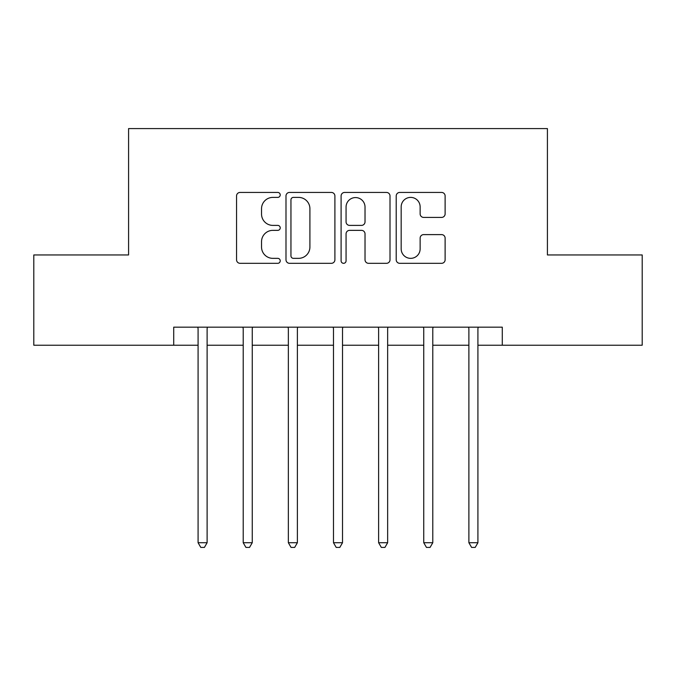 <?xml version="1.0" encoding="UTF-8"?>
<svg xmlns="http://www.w3.org/2000/svg" width="676" height="676" viewBox="0 0 676 676"><rect width="100%" height="100%" fill="white"/><g stroke="black" fill="none" stroke-linecap="round" stroke-linejoin="round"><path stroke-width="1.01" d="M280.227 194.916A2.484 2.484 0 0 0 277.751 192.432L240.09 192.432A3.541 3.541 0 0 0 236.549 195.981L236.549 259.77A3.541 3.541 0 0 0 240.09 263.319L277.751 263.319A2.484 2.484 0 0 0 280.227 260.835A2.484 2.484 0 0 0 277.751 258.35L272.876 258.35A11.34 11.34 0 0 1 261.536 247.01L261.536 241.695A11.34 11.34 0 0 1 272.876 230.355L277.751 230.355A2.484 2.484 0 0 0 280.227 227.871A2.484 2.484 0 0 0 277.751 225.395L272.876 225.395A11.34 11.34 0 0 1 261.536 214.055L261.536 208.732A11.34 11.34 0 0 1 272.876 197.392L277.751 197.392A2.484 2.484 0 0 0 280.227 194.916M441.58 217.418A3.541 3.541 0 0 0 445.121 213.878L445.121 195.981A3.541 3.541 0 0 0 441.58 192.432L399.753 192.432A3.541 3.541 0 0 0 396.212 195.981L396.212 259.77A3.541 3.541 0 0 0 399.753 263.319L441.58 263.319A3.541 3.541 0 0 0 445.121 259.77L445.121 238.155A3.541 3.541 0 0 0 441.58 234.606L423.683 234.606A3.541 3.541 0 0 0 420.134 238.155L420.134 248.869A9.481 9.481 0 0 1 410.653 258.35A9.481 9.481 0 0 1 401.172 248.869L401.172 206.873A9.481 9.481 0 0 1 410.653 197.392A9.481 9.481 0 0 1 420.134 206.873L420.134 213.878A3.541 3.541 0 0 0 423.683 217.418L441.58 217.418M173.715 345.225L33.8 345.225L33.8 254.953L128.584 254.953L128.584 128.584L547.416 128.584L547.416 254.953L642.2 254.953L642.2 345.225L502.285 345.225L502.285 327.167L173.715 327.167L173.715 345.225L198.085 345.225M334.899 195.981A3.541 3.541 0 0 0 331.358 192.432L289.531 192.432A3.541 3.541 0 0 0 285.99 195.981L285.99 259.77A3.541 3.541 0 0 0 289.531 263.319L331.358 263.319A3.541 3.541 0 0 0 334.899 259.77L334.899 195.981M344.642 192.432L386.469 192.432A3.541 3.541 0 0 1 390.01 195.981L390.01 259.77A3.541 3.541 0 0 1 386.469 263.319L368.572 263.319A3.541 3.541 0 0 1 365.023 259.77L365.023 233.896A3.541 3.541 0 0 0 361.483 230.355L349.61 230.355A3.541 3.541 0 0 0 346.061 233.896L346.061 260.835A2.484 2.484 0 0 1 343.585 263.319A2.484 2.484 0 0 1 341.101 260.835L341.101 195.981A3.541 3.541 0 0 1 344.642 192.432M207.109 345.225L243.216 345.225M252.249 345.225L288.356 345.225M297.381 345.225L333.488 345.225M342.512 345.225L378.619 345.225M387.644 345.225L423.751 345.225M432.784 345.225L468.89 345.225M477.915 345.225L502.285 345.225M293.435 197.392A2.484 2.484 0 0 0 290.95 199.876L290.95 255.874A2.484 2.484 0 0 0 293.435 258.35L298.572 258.35A11.34 11.34 0 0 0 309.912 247.01L309.912 208.732A11.34 11.34 0 0 0 298.572 197.392L293.435 197.392M365.023 207.05A9.481 9.481 0 0 0 355.542 197.569A9.481 9.481 0 0 0 346.061 207.05L346.061 221.846A3.541 3.541 0 0 0 349.61 225.395L361.483 225.395A3.541 3.541 0 0 0 365.023 221.846L365.023 207.05M207.557 327.167L207.371 327.623A3.608 3.608 0 0 0 207.109 328.975L207.109 542.727L198.085 542.727L198.085 328.975A3.608 3.608 0 0 0 197.823 327.623L197.637 327.167M207.109 542.727L204.405 547.416L200.797 547.416L198.085 542.727M252.689 327.167L252.511 327.623A3.608 3.608 0 0 0 252.249 328.975L252.249 542.727L243.216 542.727L243.216 328.975A3.608 3.608 0 0 0 242.954 327.623L242.777 327.167M252.249 542.727L249.537 547.416L245.929 547.416L243.216 542.727M297.829 327.167L297.643 327.623A3.608 3.608 0 0 0 297.381 328.975L297.381 542.727L288.356 542.727L288.356 328.975A3.608 3.608 0 0 0 288.094 327.623L287.908 327.167M297.381 542.727L294.668 547.416L291.06 547.416L288.356 542.727M342.96 327.167L342.774 327.623A3.608 3.608 0 0 0 342.512 328.975L342.512 542.727L333.488 542.727L333.488 328.975A3.608 3.608 0 0 0 333.226 327.623L333.04 327.167M342.512 542.727L339.808 547.416L336.192 547.416L333.488 542.727M388.092 327.167L387.906 327.623A3.608 3.608 0 0 0 387.644 328.975L387.644 542.727L378.619 542.727L378.619 328.975A3.608 3.608 0 0 0 378.357 327.623L378.171 327.167M387.644 542.727L384.94 547.416L381.332 547.416L378.619 542.727M433.223 327.167L433.046 327.623A3.608 3.608 0 0 0 432.784 328.975L432.784 542.727L423.751 542.727L423.751 328.975A3.608 3.608 0 0 0 423.489 327.623L423.311 327.167M432.784 542.727L430.071 547.416L426.463 547.416L423.751 542.727M478.363 327.167L478.177 327.623A3.608 3.608 0 0 0 477.915 328.975L477.915 542.727L468.89 542.727L468.89 328.975A3.608 3.608 0 0 0 468.629 327.623L468.443 327.167M477.915 542.727L475.203 547.416L471.594 547.416L468.89 542.727"/></g></svg>
